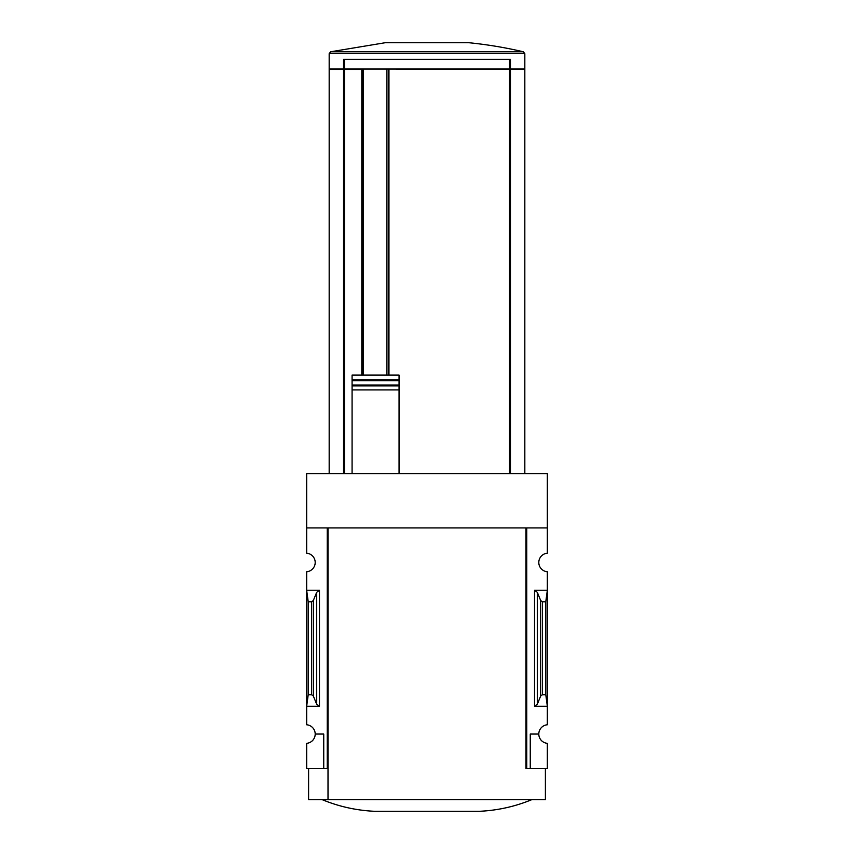 <?xml version="1.0" encoding="UTF-8"?>
<svg xmlns="http://www.w3.org/2000/svg" width="854" height="854" viewBox="0 0 854 854"><rect width="100%" height="100%" fill="white"/><g stroke="black" fill="none" stroke-linecap="round" stroke-linejoin="round"><path stroke-width="1.28" d="M525.989 768.6L525.989 527.932L525.989 768.6L526.758 768.6L526.758 527.932L547.339 527.932L547.339 473.586L306.661 473.586L306.661 553.189A9.319 9.319 0 0 1 315.201 562.476A9.319 9.319 0 0 1 306.661 571.764L306.661 724.768A9.319 9.319 0 0 1 315.201 734.056L323.741 734.056L323.741 768.6L328.011 768.6M547.339 527.932L547.339 553.189A9.319 9.319 0 0 0 538.799 562.476A9.319 9.319 0 0 0 547.339 571.764L547.339 724.768A9.319 9.319 0 0 0 538.799 734.056A9.319 9.319 0 0 0 547.339 743.332L547.339 768.6L530.259 768.6L530.259 734.056L538.799 734.056M323.741 768.6L306.661 768.6L306.661 743.332A9.319 9.319 0 0 0 315.201 734.056M329.174 53.663L524.826 53.663L524.826 69.014L329.174 69.014L329.174 53.663L330.679 51.774L385.367 42.7L468.632 42.7A422.186 422.186 0 0 1 523.321 51.774L330.679 51.774M510.457 69.014L510.457 59.353L343.543 59.353L343.543 69.014M524.826 473.586L524.826 69.409L388.954 69.014M388.954 375.098L388.954 69.409M399.053 473.586L399.053 375.098L352.083 375.098L352.083 379.849L352.083 375.098M388.324 69.014L362.758 69.014M361.786 375.098L361.786 69.409L329.174 69.409L329.174 473.586M352.083 473.586L352.083 379.849L399.053 379.849L399.053 375.098M399.053 379.849L399.053 380.671L352.083 380.671L352.083 385.058L399.053 385.058L399.053 389.926L352.083 389.926L352.083 385.88L399.053 385.88M319.471 590.231L306.661 590.231L308.219 601.792L311.582 601.792L313.333 600.501L316.685 592.313L319.471 590.231L319.471 706.301L306.661 706.301L308.219 694.729L308.219 601.792M319.471 706.301L316.685 704.219L313.333 696.031L311.582 694.729L308.219 694.729M327.242 768.6L327.242 527.932L306.661 527.932M526.758 768.6L530.259 768.6M537.315 704.219L540.667 696.031L542.418 694.729L545.781 694.729L547.339 706.301L534.529 706.301L537.315 704.219L537.315 592.313L534.529 590.231L547.339 590.231L545.781 601.792L542.418 601.792L540.667 600.501L537.315 592.313M545.781 694.729L545.781 601.792M545.396 768.6L545.396 799.654L308.604 799.654L308.604 768.6M525.989 527.932L328.011 527.932L328.011 799.654M322.193 799.654C338.985 806.582 356.449 810.457 374.596 811.3L479.404 811.3C497.551 810.457 515.015 806.582 531.807 799.654M510.457 473.586L510.457 69.409M343.543 473.586L343.543 69.409M388.378 375.098L388.378 69.014M362.758 375.098L362.758 69.409M509.55 69.014L509.55 59.353M344.45 69.014L344.45 59.353M509.55 473.586L509.55 69.409M386.915 375.098L386.915 69.409M363.452 375.098L363.452 69.409M311.582 694.729L311.582 601.792M534.529 706.301L534.529 590.231M542.418 694.729L542.418 601.792M540.667 696.031L540.667 600.501M316.685 704.219L316.685 592.313M313.333 696.031L313.333 600.501M344.45 473.586L344.45 69.409M524.826 53.663L523.321 51.774"/></g></svg>
